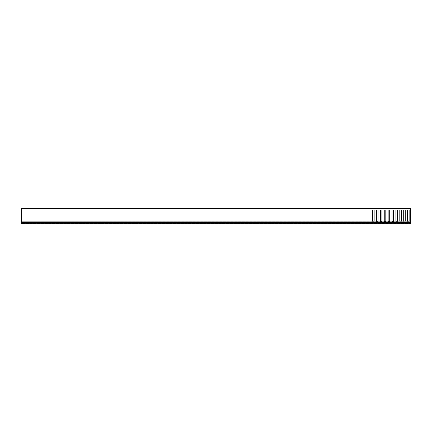 <?xml version="1.0" encoding="UTF-8"?>
<svg xmlns="http://www.w3.org/2000/svg" width="432" height="432" viewBox="0 0 432 432"><rect width="100%" height="100%" fill="white"/><g stroke="black" fill="none" stroke-linecap="round" stroke-linejoin="round"><path stroke-width="0.32" stroke-dasharray="2.16 1.62" d="M410.4 222.399L410.4 223.679L21.6 223.679L21.6 222.399L410.4 222.302L410.4 223.441L410.4 208.613L21.6 208.613L410.4 208.613L410.4 208.224L21.6 208.224L23.252 208.224L23.252 208.613L22.621 208.613L23.252 208.613M21.6 222.809L21.6 223.582L21.6 222.815L410.4 222.809L410.4 223.582L21.6 223.582L410.4 223.582L410.4 222.815L21.6 222.815M21.6 223.679L410.4 223.679M373.102 222.302L372.767 222.88L21.6 222.89L372.724 222.966L21.6 222.966L21.6 223.441L21.6 208.224L21.6 222.89L21.6 222.302L410.4 222.302L21.6 222.399M30.154 209.099L33.07 209.099L30.154 209.099L29.668 208.613L33.556 208.613L29.668 208.613M33.07 209.099L33.556 208.613M49.594 209.099L52.51 209.099L49.594 209.099L49.108 208.613L52.996 208.613L49.108 208.613M52.51 209.099L52.996 208.613M69.034 209.099L71.95 209.099L69.034 209.099L68.548 208.613L72.436 208.613L68.548 208.613M71.95 209.099L72.436 208.613M88.474 209.099L91.39 209.099L88.474 209.099L87.988 208.613L91.876 208.613L87.988 208.613M91.39 209.099L91.876 208.613M107.914 209.099L110.83 209.099L107.914 209.099L107.428 208.613L111.316 208.613L107.428 208.613M110.83 209.099L111.316 208.613M127.354 209.099L130.27 209.099L127.354 209.099L126.868 208.613L130.756 208.613L126.868 208.613M130.27 209.099L130.756 208.613M146.794 209.099L149.71 209.099L146.794 209.099L146.308 208.613L150.196 208.613L146.308 208.613M149.71 209.099L150.196 208.613M166.234 209.099L169.15 209.099L166.234 209.099L165.748 208.613L169.636 208.613L165.748 208.613M169.15 209.099L169.636 208.613M185.674 209.099L188.59 209.099L185.674 209.099L185.188 208.613L189.076 208.613L185.188 208.613M188.59 209.099L189.076 208.613M205.114 209.099L208.03 209.099L205.114 209.099L204.628 208.613L208.516 208.613L204.628 208.613M208.03 209.099L208.516 208.613M224.554 209.099L227.47 209.099L224.554 209.099L224.068 208.613L227.956 208.613L224.068 208.613M227.47 209.099L227.956 208.613M243.994 209.099L246.91 209.099L243.994 209.099L243.508 208.613L247.396 208.613L243.508 208.613M246.91 209.099L247.396 208.613M263.434 209.099L266.35 209.099L263.434 209.099L262.948 208.613L266.836 208.613L262.948 208.613M266.35 209.099L266.836 208.613M282.874 209.099L285.79 209.099L282.874 209.099L282.388 208.613L286.276 208.613L282.388 208.613M285.79 209.099L286.276 208.613M302.314 209.099L305.23 209.099L302.314 209.099L301.828 208.613L305.716 208.613L301.828 208.613M305.23 209.099L305.716 208.613M321.754 209.099L324.67 209.099L321.754 209.099L321.268 208.613L325.156 208.613L321.268 208.613M324.67 209.099L325.156 208.613M341.194 209.099L344.11 209.099L341.194 209.099L340.708 208.613L344.596 208.613L340.708 208.613M344.11 209.099L344.596 208.613M360.634 209.099L363.55 209.099L360.634 209.099L360.148 208.613L364.036 208.613L360.148 208.613M363.55 209.099L364.036 208.613M380.074 209.099L382.99 209.099L380.074 209.099L379.588 208.613L383.476 208.613L379.588 208.613M382.99 209.099L383.476 208.613M399.514 209.099L402.43 209.099L399.514 209.099L399.028 208.613L402.916 208.613L399.028 208.613M402.43 209.099L402.916 208.613M377.449 208.613L376.331 208.613L377.449 208.613L377.449 208.224L375.894 208.224L377.449 208.224M382.892 209.099L380.171 209.099L382.892 209.099L382.892 208.224L380.171 208.224L382.892 208.224M387.169 208.613L386.051 208.613L387.169 208.613L387.169 208.224L385.614 208.224L387.169 208.224M396.889 208.613L395.771 208.613L396.889 208.613L396.889 208.224L395.334 208.224L396.889 208.224M392.612 208.613L390.523 208.613L392.612 208.613L392.612 208.224L389.891 208.224L392.612 208.224M373.172 208.613L371.083 208.613L373.172 208.613L373.172 208.224L370.451 208.224L373.172 208.224M367.729 208.613L366.611 208.613L367.729 208.613L367.729 208.224L366.174 208.224L367.729 208.224M363.452 209.099L360.731 209.099L363.452 209.099L363.452 208.224L360.731 208.224L363.452 208.224M358.009 208.613L356.891 208.613L358.009 208.613L358.009 208.224L356.454 208.224L358.009 208.224M353.732 208.613L351.643 208.613L353.732 208.613L353.732 208.224L351.011 208.224L353.732 208.224M348.289 208.613L347.171 208.613L348.289 208.613L348.289 208.224L346.734 208.224L348.289 208.224M344.012 209.099L341.291 209.099L344.012 209.099L344.012 208.224L341.291 208.224L344.012 208.224M338.569 208.613L337.451 208.613L338.569 208.613L338.569 208.224L337.014 208.224L338.569 208.224M334.292 208.613L332.203 208.613L334.292 208.613L334.292 208.224L331.571 208.224L334.292 208.224M328.849 208.613L327.731 208.613L328.849 208.613L328.849 208.224L327.294 208.224L328.849 208.224M324.572 209.099L321.851 209.099L324.572 209.099L324.572 208.224L321.851 208.224L324.572 208.224M319.129 208.613L318.011 208.613L319.129 208.613L319.129 208.224L317.574 208.224L319.129 208.224M314.852 208.613L312.763 208.613L314.852 208.613L314.852 208.224L312.131 208.224L314.852 208.224M309.409 208.613L308.291 208.613L309.409 208.613L309.409 208.224L307.854 208.224L309.409 208.224M305.132 209.099L302.411 209.099L305.132 209.099L305.132 208.224L302.411 208.224L305.132 208.224M299.689 208.613L298.571 208.613L299.689 208.613L299.689 208.224L298.134 208.224L299.689 208.224M295.412 208.613L293.323 208.613L295.412 208.613L295.412 208.224L292.691 208.224L295.412 208.224M289.969 208.613L288.851 208.613L289.969 208.613L289.969 208.224L288.414 208.224L289.969 208.224M285.692 209.099L282.971 209.099L285.692 209.099L285.692 208.224L282.971 208.224L285.692 208.224M280.249 208.613L279.131 208.613L280.249 208.613L280.249 208.224L278.694 208.224L280.249 208.224M275.972 208.613L273.883 208.613L275.972 208.613L275.972 208.224L273.251 208.224L275.972 208.224M270.529 208.613L269.411 208.613L270.529 208.613L270.529 208.224L268.974 208.224L270.529 208.224M266.252 209.099L263.531 209.099L266.252 209.099L266.252 208.224L263.531 208.224L266.252 208.224M260.809 208.613L259.691 208.613L260.809 208.613L260.809 208.224L259.254 208.224L260.809 208.224M256.532 208.613L254.443 208.613L256.532 208.613L256.532 208.224L253.811 208.224L256.532 208.224M251.089 208.613L249.971 208.613L251.089 208.613L251.089 208.224L249.534 208.224L251.089 208.224M246.812 209.099L244.091 209.099L246.812 209.099L246.812 208.224L244.091 208.224L246.812 208.224M241.369 208.613L240.251 208.613L241.369 208.613L241.369 208.224L239.814 208.224L241.369 208.224M237.092 208.613L235.003 208.613L237.092 208.613L237.092 208.224L234.371 208.224L237.092 208.224M231.649 208.613L230.531 208.613L231.649 208.613L231.649 208.224L230.094 208.224L231.649 208.224M227.372 209.099L224.651 209.099L227.372 209.099L227.372 208.224L224.651 208.224L227.372 208.224M221.929 208.613L220.811 208.613L221.929 208.613L221.929 208.224L220.374 208.224L221.929 208.224M217.652 208.613L215.563 208.613L217.652 208.613L217.652 208.224L214.931 208.224L217.652 208.224M212.209 208.613L211.091 208.613L212.209 208.613L212.209 208.224L210.654 208.224L212.209 208.224M207.932 209.099L205.211 209.099L207.932 209.099L207.932 208.224L205.211 208.224L207.932 208.224M202.489 208.613L201.371 208.613L202.489 208.613L202.489 208.224L200.934 208.224L202.489 208.224M198.212 208.613L196.123 208.613L198.212 208.613L198.212 208.224L195.491 208.224L198.212 208.224M192.769 208.613L191.651 208.613L192.769 208.613L192.769 208.224L191.214 208.224L192.769 208.224M188.492 209.099L185.771 209.099L188.492 209.099L188.492 208.224L185.771 208.224L188.492 208.224M183.049 208.613L181.931 208.613L183.049 208.613L183.049 208.224L181.494 208.224L183.049 208.224M178.772 208.613L176.683 208.613L178.772 208.613L178.772 208.224L176.051 208.224L178.772 208.224M173.329 208.613L172.211 208.613L173.329 208.613L173.329 208.224L171.774 208.224L173.329 208.224M169.052 209.099L166.331 209.099L169.052 209.099L169.052 208.224L166.331 208.224L169.052 208.224M163.609 208.613L162.491 208.613L163.609 208.613L163.609 208.224L162.054 208.224L163.609 208.224M159.332 208.613L157.243 208.613L159.332 208.613L159.332 208.224L156.611 208.224L159.332 208.224M153.889 208.613L152.771 208.613L153.889 208.613L153.889 208.224L152.334 208.224L153.889 208.224M149.612 209.099L146.891 209.099L149.612 209.099L149.612 208.224L146.891 208.224L149.612 208.224M144.169 208.613L143.051 208.613L144.169 208.613L144.169 208.224L142.614 208.224L144.169 208.224M139.892 208.613L137.803 208.613L139.892 208.613L139.892 208.224L137.171 208.224L139.892 208.224M134.449 208.613L133.331 208.613L134.449 208.613L134.449 208.224L132.894 208.224L134.449 208.224M130.172 209.099L127.451 209.099L130.172 209.099L130.172 208.224L127.451 208.224L130.172 208.224M124.729 208.613L123.611 208.613L124.729 208.613L124.729 208.224L123.174 208.224L124.729 208.224M120.452 208.613L118.363 208.613L120.452 208.613L120.452 208.224L117.731 208.224L120.452 208.224M115.009 208.613L113.891 208.613L115.009 208.613L115.009 208.224L113.454 208.224L115.009 208.224M110.732 209.099L108.011 209.099L110.732 209.099L110.732 208.224L108.011 208.224L110.732 208.224M105.289 208.613L104.171 208.613L105.289 208.613L105.289 208.224L103.734 208.224L105.289 208.224M101.012 208.613L98.923 208.613L101.012 208.613L101.012 208.224L98.291 208.224L101.012 208.224M95.569 208.613L94.451 208.613L95.569 208.613L95.569 208.224L94.014 208.224L95.569 208.224M91.292 209.099L88.571 209.099L91.292 209.099L91.292 208.224L88.571 208.224L91.292 208.224M85.849 208.613L84.731 208.613L85.849 208.613L85.849 208.224L84.294 208.224L85.849 208.224M81.572 208.613L79.483 208.613L81.572 208.613L81.572 208.224L78.851 208.224L81.572 208.224M76.129 208.613L75.011 208.613L76.129 208.613L76.129 208.224L74.574 208.224L76.129 208.224M71.852 209.099L69.131 209.099L71.852 209.099L71.852 208.224L69.131 208.224L71.852 208.224M66.409 208.613L65.291 208.613L66.409 208.613L66.409 208.224L64.854 208.224L66.409 208.224M62.132 208.613L60.043 208.613L62.132 208.613L62.132 208.224L59.411 208.224L62.132 208.224M56.689 208.613L55.571 208.613L56.689 208.613L56.689 208.224L55.134 208.224L56.689 208.224M52.412 209.099L49.691 209.099L52.412 209.099L52.412 208.224L49.691 208.224L52.412 208.224M46.969 208.613L45.851 208.613L46.969 208.613L46.969 208.224L45.414 208.224L46.969 208.224M42.692 208.613L40.603 208.613L42.692 208.613L42.692 208.224L39.971 208.224L42.692 208.224M37.249 208.613L36.131 208.613L37.249 208.613L37.249 208.224L35.694 208.224L37.249 208.224M32.972 209.099L30.251 209.099L32.972 209.099L32.972 208.224L30.251 208.224L32.972 208.224M27.529 208.613L26.411 208.613L27.529 208.613L27.529 208.224L25.974 208.224L27.529 208.224M23.252 208.224L21.6 208.224L21.6 208.516L410.4 208.516L410.4 208.224L410.4 223.441L409.136 223.441L408.958 222.89L409.136 223.441L410.4 223.441L410.4 208.516M406.609 208.613L405.491 208.613L406.609 208.613L406.609 208.224L405.054 208.224L406.609 208.224M402.332 209.099L399.611 209.099L402.332 209.099L402.332 208.224L399.611 208.224L402.332 208.224M376.331 208.613L375.894 208.613L376.331 208.613L376.331 208.224L376.331 208.613M386.051 208.613L385.614 208.613L386.051 208.613L386.051 208.224L386.051 208.613M395.771 208.613L395.334 208.613L395.771 208.613L395.771 208.224L395.771 208.613M390.523 208.613L389.891 208.613L390.523 208.613L390.523 208.224L390.523 208.613M371.083 208.613L370.451 208.613L371.083 208.613L371.083 208.224L371.083 208.613M366.611 208.613L366.174 208.613L366.611 208.613L366.611 208.224L366.611 208.613M356.891 208.613L356.454 208.613L356.891 208.613L356.891 208.224L356.891 208.613M351.643 208.613L351.011 208.613L351.643 208.613L351.643 208.224L351.643 208.613M347.171 208.613L346.734 208.613L347.171 208.613L347.171 208.224L347.171 208.613M337.451 208.613L337.014 208.613L337.451 208.613L337.451 208.224L337.451 208.613M332.203 208.613L331.571 208.613L332.203 208.613L332.203 208.224L332.203 208.613M327.731 208.613L327.294 208.613L327.731 208.613L327.731 208.224L327.731 208.613M318.011 208.613L317.574 208.613L318.011 208.613L318.011 208.224L318.011 208.613M312.763 208.613L312.131 208.613L312.763 208.613L312.763 208.224L312.763 208.613M308.291 208.613L307.854 208.613L308.291 208.613L308.291 208.224L308.291 208.613M298.571 208.613L298.134 208.613L298.571 208.613L298.571 208.224L298.571 208.613M293.323 208.613L292.691 208.613L293.323 208.613L293.323 208.224L293.323 208.613M288.851 208.613L288.414 208.613L288.851 208.613L288.851 208.224L288.851 208.613M279.131 208.613L278.694 208.613L279.131 208.613L279.131 208.224L279.131 208.613M273.883 208.613L273.251 208.613L273.883 208.613L273.883 208.224L273.883 208.613M269.411 208.613L268.974 208.613L269.411 208.613L269.411 208.224L269.411 208.613M259.691 208.613L259.254 208.613L259.691 208.613L259.691 208.224L259.691 208.613M254.443 208.613L253.811 208.613L254.443 208.613L254.443 208.224L254.443 208.613M249.971 208.613L249.534 208.613L249.971 208.613L249.971 208.224L249.971 208.613M240.251 208.613L239.814 208.613L240.251 208.613L240.251 208.224L240.251 208.613M235.003 208.613L234.371 208.613L235.003 208.613L235.003 208.224L235.003 208.613M230.531 208.613L230.094 208.613L230.531 208.613L230.531 208.224L230.531 208.613M220.811 208.613L220.374 208.613L220.811 208.613L220.811 208.224L220.811 208.613M215.563 208.613L214.931 208.613L215.563 208.613L215.563 208.224L215.563 208.613M211.091 208.613L210.654 208.613L211.091 208.613L211.091 208.224L211.091 208.613M201.371 208.613L200.934 208.613L201.371 208.613L201.371 208.224L201.371 208.613M196.123 208.613L195.491 208.613L196.123 208.613L196.123 208.224L196.123 208.613M191.651 208.613L191.214 208.613L191.651 208.613L191.651 208.224L191.651 208.613M181.931 208.613L181.494 208.613L181.931 208.613L181.931 208.224L181.931 208.613M176.683 208.613L176.051 208.613L176.683 208.613L176.683 208.224L176.683 208.613M172.211 208.613L171.774 208.613L172.211 208.613L172.211 208.224L172.211 208.613M162.491 208.613L162.054 208.613L162.491 208.613L162.491 208.224L162.491 208.613M157.243 208.613L156.611 208.613L157.243 208.613L157.243 208.224L157.243 208.613M152.771 208.613L152.334 208.613L152.771 208.613L152.771 208.224L152.771 208.613M143.051 208.613L142.614 208.613L143.051 208.613L143.051 208.224L143.051 208.613M137.803 208.613L137.171 208.613L137.803 208.613L137.803 208.224L137.803 208.613M133.331 208.613L132.894 208.613L133.331 208.613L133.331 208.224L133.331 208.613M123.611 208.613L123.174 208.613L123.611 208.613L123.611 208.224L123.611 208.613M118.363 208.613L117.731 208.613L118.363 208.613L118.363 208.224L118.363 208.613M113.891 208.613L113.454 208.613L113.891 208.613L113.891 208.224L113.891 208.613M104.171 208.613L103.734 208.613L104.171 208.613L104.171 208.224L104.171 208.613M98.923 208.613L98.291 208.613L98.923 208.613L98.923 208.224L98.923 208.613M94.451 208.613L94.014 208.613L94.451 208.613L94.451 208.224L94.451 208.613M84.731 208.613L84.294 208.613L84.731 208.613L84.731 208.224L84.731 208.613M79.483 208.613L78.851 208.613L79.483 208.613L79.483 208.224L79.483 208.613M75.011 208.613L74.574 208.613L75.011 208.613L75.011 208.224L75.011 208.613M65.291 208.613L64.854 208.613L65.291 208.613L65.291 208.224L65.291 208.613M60.043 208.613L59.411 208.613L60.043 208.613L60.043 208.224L60.043 208.613M55.571 208.613L55.134 208.613L55.571 208.613L55.571 208.224L55.571 208.613M45.851 208.613L45.414 208.613L45.851 208.613L45.851 208.224L45.851 208.613M40.603 208.613L39.971 208.613L40.603 208.613L40.603 208.224L40.603 208.613M36.131 208.613L35.694 208.613L36.131 208.613L36.131 208.224L36.131 208.613M26.411 208.613L25.974 208.613L26.411 208.613L26.411 208.224L26.411 208.613M405.491 208.613L405.054 208.613L405.491 208.613L405.491 208.224L405.491 208.613M404.125 221.762L400.788 222.005L404.222 221.935L403.693 221.011L403.693 209.974L405.248 209.974L403.693 209.974L403.693 221.011L404.266 222.199L403.72 223.15L401.225 222.966L403.969 222.718L401.182 222.89L401.333 223.15L400.788 222.059L404.266 222.059M400.928 221.762L401.36 221.011L401.36 209.974L399.805 209.974L399.805 221.011L399.805 209.974L401.36 209.974L401.36 221.011L400.788 222.059M400.237 221.762L396.9 222.005L400.334 221.935L399.805 221.011L400.378 222.005L399.832 223.15L397.337 222.966L400.081 222.718L397.294 222.89L397.445 223.15L396.9 222.199L397.197 222.718L396.9 222.059L400.378 222.059M397.04 221.762L397.472 221.011L397.472 209.974L395.917 209.974L395.917 221.011L395.917 209.974L397.472 209.974L397.472 221.011L396.9 222.059M396.349 221.762L393.012 222.005L396.446 221.935L395.917 221.011L396.49 222.005L395.944 223.15L393.449 222.966L396.193 222.718L393.406 222.89L393.557 223.15L393.012 222.199L393.309 222.718L393.012 222.059L396.49 222.059M393.152 221.762L393.584 221.011L393.584 209.974L392.029 209.974L392.029 221.011L392.029 209.974L393.584 209.974L393.584 221.011L393.012 222.059M392.461 221.762L389.124 222.005L392.558 221.935L392.029 221.011L392.602 222.005L392.056 223.15L389.561 222.966L392.305 222.718L389.518 222.89L389.669 223.15L389.124 222.199L389.421 222.718L389.124 222.059L392.602 222.059M389.264 221.762L389.696 221.011L389.696 209.974L388.141 209.974L388.141 221.011L388.141 209.974L389.696 209.974L389.696 221.011L389.124 222.059M388.573 221.762L385.236 222.005L388.67 221.935L388.141 221.011L388.714 222.005L388.168 223.15L385.673 222.966L388.417 222.718L385.63 222.89L385.781 223.15L385.236 222.199L385.533 222.718L385.236 222.059L388.714 222.059M385.376 221.762L385.808 221.011L385.808 209.974L384.253 209.974L384.253 221.011L384.253 209.974L385.808 209.974L385.808 221.011L385.236 222.059M384.685 221.762L381.348 222.005L384.782 221.935L384.253 221.011L384.826 222.005L384.28 223.15L381.785 222.966L384.529 222.718L381.742 222.89L381.893 223.15L381.348 222.199L381.645 222.718L381.348 222.059L384.826 222.059M381.488 221.762L381.92 221.011L381.92 209.974L380.365 209.974L380.365 221.011L380.365 209.974L381.92 209.974L381.92 221.011L381.348 222.059M380.797 221.762L377.46 222.005L380.894 221.935L380.365 221.011L380.938 222.005L380.392 223.15L377.897 222.966L380.641 222.718L377.854 222.89L378.005 223.15L377.46 222.199L377.757 222.718L377.46 222.059L380.938 222.059M377.6 221.762L378.032 221.011L378.032 209.974L376.477 209.974L376.477 221.011L376.477 209.974L378.032 209.974L378.032 221.011L377.46 222.059M376.909 221.762L373.572 222.005L377.006 221.935L376.477 221.011L377.05 222.005L376.504 223.15L374.009 222.966L376.753 222.718L373.966 222.89L374.117 223.15L373.572 222.199L373.869 222.718L373.572 222.059L377.05 222.059M373.712 221.762L374.144 221.011L374.144 209.974L372.589 209.974L372.589 221.011L372.589 209.974L374.144 209.974L374.144 221.011L373.572 222.059M373.021 221.762L21.6 221.762L373.118 221.935L372.589 221.011L373.162 222.005L372.616 223.15L372.865 222.718L21.6 222.88L21.6 222.059L373.162 222.059M408.704 221.762L410.4 221.762L408.564 222.005L409.136 221.011L409.136 209.974L407.581 209.974L407.581 221.011L407.581 209.974L409.136 209.974L409.136 221.011L408.564 222.199L408.861 222.718L408.564 222.059L410.4 222.059M408.013 221.762L404.676 222.005L408.11 221.935L407.581 221.011L408.154 222.005L407.608 223.15L405.113 222.966L407.857 222.718L405.07 222.89L405.221 223.15L404.676 222.199L404.973 222.718L404.676 222.059L408.154 222.059M404.816 221.762L405.248 221.011L405.248 209.974L405.248 221.011L404.676 222.059M403.693 223.441L401.36 223.441L401.296 223.079L401.36 223.441L403.693 223.441L403.758 223.079L403.693 223.441M399.805 223.441L397.472 223.441L397.408 223.079L397.472 223.441L399.805 223.441L399.87 223.079L399.805 223.441M395.917 223.441L393.584 223.441L393.52 223.079L393.584 223.441L395.917 223.441L395.982 223.079L395.917 223.441M392.029 223.441L389.696 223.441L389.632 223.079L389.696 223.441L392.029 223.441L392.094 223.079L392.029 223.441M388.141 223.441L385.808 223.441L385.744 223.079L385.808 223.441L388.141 223.441L388.206 223.079L388.141 223.441M384.253 223.441L381.92 223.441L381.856 223.079L381.92 223.441L384.253 223.441L384.318 223.079L384.253 223.441M380.365 223.441L378.032 223.441L377.968 223.079L378.032 223.441L380.365 223.441L380.43 223.079L380.365 223.441M376.477 223.441L374.144 223.441L374.08 223.079L374.144 223.441L376.477 223.441L376.542 223.079L376.477 223.441M372.589 223.441L21.6 223.441L372.589 223.441L372.654 223.079L372.589 223.441M373.097 221.891L21.6 221.891L21.6 208.516M404.206 222.302L403.871 222.88L401.225 222.966L403.871 222.88L401.182 222.89L400.847 222.302M400.318 222.302L399.983 222.88L397.337 222.966L399.983 222.88L397.294 222.89L396.959 222.302M396.43 222.302L396.095 222.88L393.449 222.966L396.095 222.88L393.406 222.89L393.071 222.302M392.542 222.302L392.207 222.88L389.561 222.966L392.207 222.88L389.518 222.89L389.183 222.302M388.654 222.302L388.319 222.88L385.673 222.966L388.319 222.88L385.63 222.89L385.295 222.302M384.766 222.302L384.431 222.88L381.785 222.966L384.431 222.88L381.742 222.89L381.407 222.302M380.878 222.302L380.543 222.88L377.897 222.966L380.543 222.88L377.854 222.89L377.519 222.302M376.99 222.302L376.655 222.88L374.009 222.966L376.655 222.88L373.966 222.89L373.631 222.302M403.693 223.371L401.36 223.225L403.693 223.371M399.805 223.371L397.472 223.225L399.805 223.371M395.917 223.371L393.584 223.225L395.917 223.371M392.029 223.371L389.696 223.225L392.029 223.371M388.141 223.371L385.808 223.225L388.141 223.371M384.253 223.371L381.92 223.225L384.253 223.371M380.365 223.371L378.032 223.225L380.365 223.371M376.477 223.371L374.144 223.225L376.477 223.371M372.589 223.371L21.6 223.371L372.589 223.371M21.6 223.106L372.643 223.106L21.6 223.106M21.6 223.079L372.654 223.079L21.6 223.079M407.581 223.441L405.248 223.441L405.184 223.079L405.248 223.441L407.581 223.441L407.646 223.079L407.581 223.441M404.735 222.302L405.113 222.966L407.759 222.89L408.094 222.302M405.248 223.371L407.581 223.225L405.248 223.371M410.4 223.079L409.072 223.079L410.4 223.079M409.001 222.966L410.4 222.966L409.001 222.966M409.136 223.371L410.4 223.371L409.136 223.371M408.958 222.89L410.4 222.88L408.958 222.88M410.4 222.847L21.6 222.847L410.4 222.847M21.6 222.939L410.4 222.939L21.6 222.939M21.6 222.912L410.4 222.912L21.6 222.912M377.012 208.224L377.012 208.613L377.012 208.224M382.261 208.224L382.261 209.099L382.261 208.224M386.732 208.224L386.732 208.613L386.732 208.224M396.452 208.224L396.452 208.613L396.452 208.224M391.981 208.224L391.981 208.613L391.981 208.224M372.541 208.224L372.541 208.613L372.541 208.224M367.292 208.224L367.292 208.613L367.292 208.224M362.821 208.224L362.821 209.099L362.821 208.224M357.572 208.224L357.572 208.613L357.572 208.224M353.101 208.224L353.101 208.613L353.101 208.224M347.852 208.224L347.852 208.613L347.852 208.224M343.381 208.224L343.381 209.099L343.381 208.224M338.132 208.224L338.132 208.613L338.132 208.224M333.661 208.224L333.661 208.613L333.661 208.224M328.412 208.224L328.412 208.613L328.412 208.224M323.941 208.224L323.941 209.099L323.941 208.224M318.692 208.224L318.692 208.613L318.692 208.224M314.221 208.224L314.221 208.613L314.221 208.224M308.972 208.224L308.972 208.613L308.972 208.224M304.501 208.224L304.501 209.099L304.501 208.224M299.252 208.224L299.252 208.613L299.252 208.224M294.781 208.224L294.781 208.613L294.781 208.224M289.532 208.224L289.532 208.613L289.532 208.224M285.061 208.224L285.061 209.099L285.061 208.224M279.812 208.224L279.812 208.613L279.812 208.224M275.341 208.224L275.341 208.613L275.341 208.224M270.092 208.224L270.092 208.613L270.092 208.224M265.621 208.224L265.621 209.099L265.621 208.224M260.372 208.224L260.372 208.613L260.372 208.224M255.901 208.224L255.901 208.613L255.901 208.224M250.652 208.224L250.652 208.613L250.652 208.224M246.181 208.224L246.181 209.099L246.181 208.224M240.932 208.224L240.932 208.613L240.932 208.224M236.461 208.224L236.461 208.613L236.461 208.224M231.212 208.224L231.212 208.613L231.212 208.224M226.741 208.224L226.741 209.099L226.741 208.224M221.492 208.224L221.492 208.613L221.492 208.224M217.021 208.224L217.021 208.613L217.021 208.224M211.772 208.224L211.772 208.613L211.772 208.224M207.301 208.224L207.301 209.099L207.301 208.224M202.052 208.224L202.052 208.613L202.052 208.224M197.581 208.224L197.581 208.613L197.581 208.224M192.332 208.224L192.332 208.613L192.332 208.224M187.861 208.224L187.861 209.099L187.861 208.224M182.612 208.224L182.612 208.613L182.612 208.224M178.141 208.224L178.141 208.613L178.141 208.224M172.892 208.224L172.892 208.613L172.892 208.224M168.421 208.224L168.421 209.099L168.421 208.224M163.172 208.224L163.172 208.613L163.172 208.224M158.701 208.224L158.701 208.613L158.701 208.224M153.452 208.224L153.452 208.613L153.452 208.224M148.981 208.224L148.981 209.099L148.981 208.224M143.732 208.224L143.732 208.613L143.732 208.224M139.261 208.224L139.261 208.613L139.261 208.224M134.012 208.224L134.012 208.613L134.012 208.224M129.541 208.224L129.541 209.099L129.541 208.224M124.292 208.224L124.292 208.613L124.292 208.224M119.821 208.224L119.821 208.613L119.821 208.224M114.572 208.224L114.572 208.613L114.572 208.224M110.101 208.224L110.101 209.099L110.101 208.224M104.852 208.224L104.852 208.613L104.852 208.224M100.381 208.224L100.381 208.613L100.381 208.224M95.132 208.224L95.132 208.613L95.132 208.224M90.661 208.224L90.661 209.099L90.661 208.224M85.412 208.224L85.412 208.613L85.412 208.224M80.941 208.224L80.941 208.613L80.941 208.224M75.692 208.224L75.692 208.613L75.692 208.224M71.221 208.224L71.221 209.099L71.221 208.224M65.972 208.224L65.972 208.613L65.972 208.224M61.501 208.224L61.501 208.613L61.501 208.224M56.252 208.224L56.252 208.613L56.252 208.224M51.781 208.224L51.781 209.099L51.781 208.224M46.532 208.224L46.532 208.613L46.532 208.224M42.061 208.224L42.061 208.613L42.061 208.224M36.812 208.224L36.812 208.613L36.812 208.224M32.341 208.224L32.341 209.099L32.341 208.224M27.092 208.224L27.092 208.613L27.092 208.224M22.621 208.224L22.621 208.613L22.621 208.224M406.172 208.224L406.172 208.613L406.172 208.224M401.701 208.224L401.701 209.099L401.701 208.224M21.6 208.904L410.4 208.904L21.6 208.904M404.222 221.935L400.831 221.935L404.222 221.935M401.085 222.718L403.969 222.718L401.085 222.718M400.334 221.935L396.943 221.935L400.334 221.935M397.197 222.718L400.081 222.718L397.197 222.718M396.446 221.935L393.055 221.935L396.446 221.935M393.309 222.718L396.193 222.718L393.309 222.718M392.558 221.935L389.167 221.935L392.558 221.935M389.421 222.718L392.305 222.718L389.421 222.718M388.67 221.935L385.279 221.935L388.67 221.935M385.533 222.718L388.417 222.718L385.533 222.718M384.782 221.935L381.391 221.935L384.782 221.935M381.645 222.718L384.529 222.718L381.645 222.718M380.894 221.935L377.503 221.935L380.894 221.935M377.757 222.718L380.641 222.718L377.757 222.718M377.006 221.935L373.615 221.935L377.006 221.935M373.869 222.718L376.753 222.718L373.869 222.718M373.118 221.935L21.6 221.935L373.118 221.935M21.6 222.718L372.865 222.718L21.6 222.718M401.333 223.15L403.72 223.15L401.333 223.15M397.445 223.15L399.832 223.15L397.445 223.15M393.557 223.15L395.944 223.15L393.557 223.15M389.669 223.15L392.056 223.15L389.669 223.15M385.781 223.15L388.168 223.15L385.781 223.15M381.893 223.15L384.28 223.15L381.893 223.15M378.005 223.15L380.392 223.15L378.005 223.15M374.117 223.15L376.504 223.15L374.117 223.15M21.6 223.15L372.616 223.15L21.6 223.15M403.758 223.079L401.296 223.079L403.758 223.079M399.87 223.079L397.408 223.079L399.87 223.079M395.982 223.079L393.52 223.079L395.982 223.079M392.094 223.079L389.632 223.079L392.094 223.079M388.206 223.079L385.744 223.079L388.206 223.079M384.318 223.079L381.856 223.079L384.318 223.079M380.43 223.079L377.968 223.079L380.43 223.079M376.542 223.079L374.08 223.079L376.542 223.079M404.201 221.891L400.853 221.891M400.313 221.891L396.965 221.891M396.425 221.891L393.077 221.891M392.537 221.891L389.189 221.891M388.649 221.891L385.301 221.891M384.761 221.891L381.413 221.891M380.873 221.891L377.525 221.891M376.985 221.891L373.637 221.891M410.4 221.891L408.629 221.891M408.089 221.891L404.741 221.891M21.6 222.88L372.767 222.88L21.6 222.89M408.11 221.935L404.719 221.935L408.11 221.935M404.973 222.718L407.857 222.718L404.973 222.718M405.221 223.15L407.608 223.15L405.221 223.15M407.646 223.079L405.184 223.079L407.646 223.079M410.4 221.935L408.607 221.935L410.4 221.935M408.861 222.718L410.4 222.718L408.861 222.718M409.109 223.15L410.4 223.15L409.109 223.15M400.243 208.224L400.243 209.099L400.243 208.224M409.963 208.224L409.963 208.613L409.963 208.224M30.883 208.224L30.883 209.099L30.883 208.224M50.323 208.224L50.323 209.099L50.323 208.224M69.763 208.224L69.763 209.099L69.763 208.224M89.203 208.224L89.203 209.099L89.203 208.224M108.643 208.224L108.643 209.099L108.643 208.224M128.083 208.224L128.083 209.099L128.083 208.224M147.523 208.224L147.523 209.099L147.523 208.224M166.963 208.224L166.963 209.099L166.963 208.224M186.403 208.224L186.403 209.099L186.403 208.224M205.843 208.224L205.843 209.099L205.843 208.224M225.283 208.224L225.283 209.099L225.283 208.224M244.723 208.224L244.723 209.099L244.723 208.224M264.163 208.224L264.163 209.099L264.163 208.224M283.603 208.224L283.603 209.099L283.603 208.224M303.043 208.224L303.043 209.099L303.043 208.224M322.483 208.224L322.483 209.099L322.483 208.224M341.923 208.224L341.923 209.099L341.923 208.224M361.363 208.224L361.363 209.099L361.363 208.224M380.803 208.224L380.803 209.099L380.803 208.224M410.4 222.971L21.6 222.971L410.4 222.971M399.611 208.224L399.611 209.099M405.054 208.224L405.054 208.613M409.331 208.224L409.331 208.613M25.974 208.224L25.974 208.613M30.251 208.224L30.251 209.099M35.694 208.224L35.694 208.613M39.971 208.224L39.971 208.613M45.414 208.224L45.414 208.613M49.691 208.224L49.691 209.099M55.134 208.224L55.134 208.613M59.411 208.224L59.411 208.613M64.854 208.224L64.854 208.613M69.131 208.224L69.131 209.099M74.574 208.224L74.574 208.613M78.851 208.224L78.851 208.613M84.294 208.224L84.294 208.613M88.571 208.224L88.571 209.099M94.014 208.224L94.014 208.613M98.291 208.224L98.291 208.613M103.734 208.224L103.734 208.613M108.011 208.224L108.011 209.099M113.454 208.224L113.454 208.613M117.731 208.224L117.731 208.613M123.174 208.224L123.174 208.613M127.451 208.224L127.451 209.099M132.894 208.224L132.894 208.613M137.171 208.224L137.171 208.613M142.614 208.224L142.614 208.613M146.891 208.224L146.891 209.099M152.334 208.224L152.334 208.613M156.611 208.224L156.611 208.613M162.054 208.224L162.054 208.613M166.331 208.224L166.331 209.099M171.774 208.224L171.774 208.613M176.051 208.224L176.051 208.613M181.494 208.224L181.494 208.613M185.771 208.224L185.771 209.099M191.214 208.224L191.214 208.613M195.491 208.224L195.491 208.613M200.934 208.224L200.934 208.613M205.211 208.224L205.211 209.099M210.654 208.224L210.654 208.613M214.931 208.224L214.931 208.613M220.374 208.224L220.374 208.613M224.651 208.224L224.651 209.099M230.094 208.224L230.094 208.613M234.371 208.224L234.371 208.613M239.814 208.224L239.814 208.613M244.091 208.224L244.091 209.099M249.534 208.224L249.534 208.613M253.811 208.224L253.811 208.613M259.254 208.224L259.254 208.613M263.531 208.224L263.531 209.099M268.974 208.224L268.974 208.613M273.251 208.224L273.251 208.613M278.694 208.224L278.694 208.613M282.971 208.224L282.971 209.099M288.414 208.224L288.414 208.613M292.691 208.224L292.691 208.613M298.134 208.224L298.134 208.613M302.411 208.224L302.411 209.099M307.854 208.224L307.854 208.613M312.131 208.224L312.131 208.613M317.574 208.224L317.574 208.613M321.851 208.224L321.851 209.099M327.294 208.224L327.294 208.613M331.571 208.224L331.571 208.613M337.014 208.224L337.014 208.613M341.291 208.224L341.291 209.099M346.734 208.224L346.734 208.613M351.011 208.224L351.011 208.613M356.454 208.224L356.454 208.613M360.731 208.224L360.731 209.099M366.174 208.224L366.174 208.613M370.451 208.224L370.451 208.613M389.891 208.224L389.891 208.613M395.334 208.224L395.334 208.613M385.614 208.224L385.614 208.613M380.171 208.224L380.171 209.099M375.894 208.224L375.894 208.613"/><path stroke-width="0.65" d="M410.4 223.679L21.6 223.776L410.4 223.679L410.4 222.399L21.6 222.399L21.6 223.679M21.6 222.399L410.4 222.399M410.4 208.516L21.6 208.516L21.6 208.224L410.4 208.224L410.4 222.302L21.6 222.302L21.6 221.891L373.097 221.891L372.589 221.011L373.021 221.762M21.6 208.516L21.6 221.891M404.206 222.302L403.693 221.011L403.693 209.974L403.693 221.011L404.125 221.762M408.094 222.302L404.676 222.059L405.248 221.011L405.248 209.974L403.693 209.974L405.248 209.974L405.248 221.011L404.816 221.762M408.154 222.059L407.581 221.011L407.581 209.974L407.581 221.011L408.013 221.762M410.4 222.059L408.564 222.059L409.136 221.011L409.136 209.974L407.581 209.974L409.136 209.974L409.136 221.011L408.704 221.762M376.99 222.302L373.572 222.059L374.144 221.011L374.144 209.974L372.589 209.974L372.589 221.011L372.589 209.974L374.144 209.974L374.144 221.011L373.712 221.762M377.05 222.059L376.477 221.011L376.477 209.974L376.477 221.011L376.909 221.762M380.878 222.302L377.46 222.059L378.032 221.011L378.032 209.974L376.477 209.974L378.032 209.974L378.032 221.011L377.6 221.762M380.938 222.059L380.365 221.011L380.365 209.974L380.365 221.011L380.797 221.762M384.766 222.302L381.348 222.059L381.92 221.011L381.92 209.974L380.365 209.974L381.92 209.974L381.92 221.011L381.488 221.762M384.826 222.059L384.253 221.011L384.253 209.974L384.253 221.011L384.685 221.762M388.654 222.302L385.236 222.059L385.808 221.011L385.808 209.974L384.253 209.974L385.808 209.974L385.808 221.011L385.376 221.762M388.714 222.059L388.141 221.011L388.141 209.974L388.141 221.011L388.573 221.762M392.542 222.302L389.124 222.059L389.696 221.011L389.696 209.974L388.141 209.974L389.696 209.974L389.696 221.011L389.264 221.762M392.602 222.059L392.029 221.011L392.029 209.974L392.029 221.011L392.461 221.762M396.43 222.302L393.012 222.059L393.584 221.011L393.584 209.974L392.029 209.974L393.584 209.974L393.584 221.011L393.152 221.762M396.49 222.059L395.917 221.011L395.917 209.974L395.917 221.011L396.349 221.762M400.318 222.302L396.9 222.059L397.472 221.011L397.472 209.974L395.917 209.974L397.472 209.974L397.472 221.011L397.04 221.762M400.378 222.059L399.805 221.011L399.805 209.974L399.805 221.011L400.237 221.762M404.266 222.059L400.788 222.059L401.36 221.011L401.36 209.974L399.805 209.974L401.36 209.974L401.36 221.011L400.928 221.762M373.097 221.891L373.102 222.302M404.741 221.891L408.089 221.891M408.629 221.891L410.4 221.891M373.637 221.891L376.985 221.891M377.525 221.891L380.873 221.891M381.413 221.891L384.761 221.891M385.301 221.891L388.649 221.891M389.189 221.891L392.537 221.891M393.077 221.891L396.425 221.891M396.965 221.891L400.313 221.891M400.853 221.891L404.201 221.891M373.162 222.059L21.6 222.059"/></g></svg>
